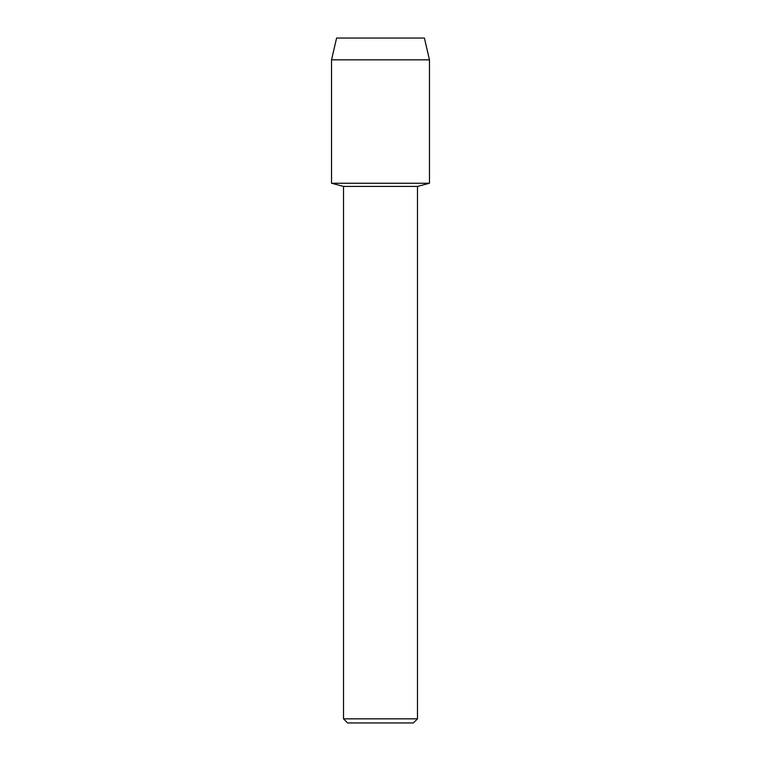 <?xml version="1.0" encoding="UTF-8"?>
<svg xmlns="http://www.w3.org/2000/svg" width="761" height="761" viewBox="0 0 761 761"><rect width="100%" height="100%" fill="white"/><g stroke="black" fill="none" stroke-linecap="round" stroke-linejoin="round"><path stroke-width="1.14" d="M424.4 38.05L336.6 38.05L424.4 38.05L429.47 59.834L429.47 183.249L380.5 183.249L429.47 183.249L417.485 186.416L417.485 718.841L343.515 718.841L347.625 722.95L413.375 722.95L417.485 718.841M343.515 718.841L343.515 186.416L417.485 186.416M336.6 38.05L331.53 59.834L331.53 183.249L380.5 183.249L331.53 183.249L343.515 186.416M331.53 59.834L429.47 59.834"/></g></svg>
